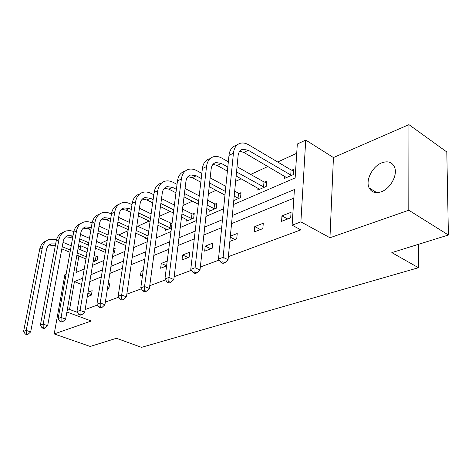 <?xml version="1.0" encoding="UTF-8"?>
<svg xmlns="http://www.w3.org/2000/svg" width="472" height="472" viewBox="0 0 472 472"><rect width="100%" height="100%" fill="white"/><g stroke="black" fill="none" stroke-linecap="round" stroke-linejoin="round"><path stroke-width="0.71" d="M381.282 191.779C375.541 193.656 371.488 192.358 369.122 187.88C365.298 180.446 372.396 166.35 381.765 162.834C387.949 160.633 392.226 162.114 394.604 167.283C397.866 174.964 390.379 188.694 381.282 191.779M66.133 274.079L64.9 274.615L54.203 333.94L91.279 321.007L66.894 312.01M448.4 235.015L408.793 210.241L408.941 124.649L446.801 151.972L448.4 235.015L391.825 252.614L418.469 267.724L141.506 347.351L116.46 338.282L90.193 346.454L54.203 333.94M78.358 246.832L80.694 245.735L80.034 249.54M87.686 248.72L80.694 245.735M296.723 153.27L277.695 162.008M267.943 166.486L250.667 174.422M241.162 178.788L235.628 181.331M225.911 185.791L225.297 186.074M216.028 190.328L208.406 193.827M192.405 201.178L182.959 205.515M170.15 211.397L159.111 216.465M149.146 221.043L137.735 226.283M128.054 230.731L118.761 234.997M107.221 240.295L100.772 243.257M233.392 204.571L295.147 177.915L297.313 144.025L305.738 140.072L300.882 221.869L292.127 225.179L294.404 189.532L232.336 215.521M408.941 124.649L333.438 157.559L305.738 140.072M418.469 267.724L418.393 244.348M254.744 226.595L254.302 231.923L262.851 228.607L263.276 223.232L254.744 226.595L260.444 229.54M205.208 246.113L204.659 251.175L212.205 248.242L212.742 243.139L205.208 246.113L210.825 248.779M166.61 265.789L161.265 263.423L160.633 268.243L166.592 265.931M161.265 263.423L167.218 261.081M88.016 292.28L92.146 290.652L91.415 295.083L87.279 296.687M293.855 198.157L231.557 223.639M221.663 227.681L203.869 234.962M194.281 238.885L178.021 245.534M168.716 249.34L153.831 255.429M144.804 259.122L131.157 264.703M122.384 268.291L109.846 273.418M101.321 276.905L89.792 281.619M85.131 309.573L97.48 305.012M105.344 302.104L118.737 297.153M126.838 294.162L141.393 288.787M149.73 285.707L165.578 279.849M174.174 276.675L191.455 270.291M200.329 267.01L219.209 260.037M228.377 256.65L300.847 229.876L292.127 225.179M108.129 284.356L109.61 283.772L108.902 288.303L107.421 288.876M142.981 272.173L141.099 271.37L140.432 276.079L142.544 275.259M141.099 271.37L143.205 270.539M182.599 255.016L182.003 259.96L189.119 257.199L189.703 252.219L182.599 255.016L188.163 257.57M230.348 236.207L237.227 233.498L236.737 238.732L229.846 241.404M281.955 215.875L281.572 221.35L290.699 217.81L291.059 212.288L281.955 215.875L287.684 218.978M77.473 312.387L69.567 309.443L67.189 310.346M333.438 157.559L329.957 237.746L408.793 210.241M329.957 237.746L300.882 221.869M82.659 278.191L74.423 281.637L69.567 309.443M222.477 219.651L204.736 227.073M195.178 231.079L178.965 237.864M169.69 241.747L154.845 247.965M145.836 251.735L132.219 257.435M123.469 261.099L110.961 266.338M102.448 269.901L90.943 274.716M78.901 256.019L76.016 272.509L84.234 268.963M92.5 265.394L103.97 260.444M112.46 256.78L124.932 251.393M133.659 247.629L147.234 241.77M156.208 237.894L171 231.504M180.239 227.516L196.393 220.548M205.91 216.436L223.575 208.813M291.832 170.144L293.849 169.253L293.507 174.522L284.563 178.428L284.716 176.257M264.709 182.145L266.603 181.307L266.196 186.446L257.8 190.104L257.966 188.133M239.233 193.414L241.015 192.623L240.549 197.638L233.776 200.594M215.262 204.016L216.937 203.273L216.424 208.164L208.99 211.409L209.173 209.751M192.665 214.011L194.246 213.309L193.685 218.088L186.676 221.15L186.859 219.622M171.478 227.781L165.595 230.348L165.778 228.938M171.324 223.451L172.073 223.114M147.742 238.142L145.653 239.05L145.836 237.74M113.882 248.856L115.156 248.296L114.478 252.656L113.009 253.299M96.654 256.479L97.869 255.942L97.161 260.214L93.067 262.001M81.585 284.468L74.423 281.637M91.491 294.646L87.857 293.224M108.944 288.044L107.634 287.513M234.873 239.457L230.253 237.168M63.03 242.331L71.213 245.8M78.027 248.691L87.043 252.514M94.14 255.529L97.739 256.733M85.939 258.963L76.889 255.175M70.045 252.308L61.826 248.868M55.248 246.118L53.843 245.528L49.088 245.068M95.952 260.745L93.432 259.801M86.305 256.803L77.272 253.004M70.44 250.13L62.227 246.679M55.655 243.959L51.306 243.888C48.752 244.756 47.147 246.661 46.492 249.611L30.662 331.922L28.054 334.27L26.279 333.669L25.228 334.052L27.004 334.654L28.054 334.27M25.228 334.052L23.6 331.379L39.713 249.157C40.675 244.85 43.011 242.03 46.716 240.69M23.6 331.379L26.226 330.4L42.297 247.877C43.276 243.499 45.66 240.655 49.442 239.345L56.551 239.605M26.279 333.669L26.226 330.4L30.662 331.922M95.332 260.597L96.034 256.331M80.541 234.419L89.468 238.313M96.5 241.393L106.347 245.694M113.711 248.815L115.026 249.127M105.274 252.372L95.379 248.107M88.311 245.062L79.349 241.198M72.57 238.277L70.481 237.381L65.738 236.855M105.645 250.066L95.769 245.794M88.712 242.738L79.756 238.862M72.989 235.935L68.021 235.622C65.449 236.49 63.838 238.425 63.195 241.44L47.66 325.704L44.999 328.117L43.2 327.485L42.085 327.892L43.884 328.518L44.999 328.117M42.085 327.892L40.386 325.149L56.215 240.985C57.171 236.555 59.537 233.675 63.313 232.354M40.386 325.149L43.164 324.116L58.941 239.634C59.909 235.156 62.298 232.259 66.109 230.955L69.897 230.531L73.815 231.481M43.2 327.485L43.164 324.116L47.66 325.704M59.92 321.373L61.743 322.028L62.923 321.597L61.1 320.942L59.92 321.373L58.139 318.559L61.083 317.467L76.511 230.932C77.461 226.348 79.856 223.409 83.697 222.1C86.27 221.35 88.937 221.586 91.698 222.802L92.087 222.979M99.049 226.117L108.796 230.507M116.071 233.787L126.856 238.643M125.812 245.576L114.979 240.761M107.669 237.516L97.875 233.162M90.878 230.053L88.016 228.784L83.302 228.194M126.183 243.109L115.369 238.283M108.07 235.021L98.288 230.655M91.302 227.539L85.662 226.896C83.06 227.764 81.45 229.734 80.818 232.82L65.643 319.125L62.923 321.597M58.139 318.559L73.632 232.36C74.582 227.793 76.977 224.861 80.818 223.551M61.1 320.942L61.083 317.467L65.643 319.125M78.818 314.464L80.671 315.148L81.921 314.694L80.069 314.004L78.818 314.464L76.954 311.579L80.075 310.423L95.084 221.734C96.011 217.043 98.412 214.052 102.282 212.748C104.872 212.005 107.569 212.27 110.359 213.545L111.451 214.052M118.643 217.397L129.316 222.365M136.85 225.87L148.686 231.38M147.052 238.443L135.783 233.127M128.213 229.657L117.493 224.737M110.259 221.421L106.536 219.71L101.858 219.043M148.049 235.941L136.178 230.466M128.62 226.979L117.917 222.047M110.696 218.713L109.604 218.212L104.294 217.68C101.681 218.542 100.064 220.554 99.45 223.704L84.7 312.157L81.921 314.694M76.954 311.579L92.04 223.238C92.966 218.571 95.368 215.586 99.232 214.282M80.069 314.004L80.075 310.423L84.7 312.157M98.878 307.13L100.754 307.85L102.082 307.366L100.206 306.647L98.878 307.13L96.925 304.174L100.235 302.941L114.755 211.993C115.652 207.19 118.047 204.146 121.947 202.854C124.555 202.116 127.269 202.411 130.095 203.751L131.989 204.659M139.435 208.246L151.134 213.881M158.952 217.645L172.009 223.622M167.076 229.705L157.925 225.209M150.072 221.48L138.314 215.899M130.827 212.347L126.124 210.117L121.493 209.367M170.722 228.112L158.315 222.341M150.474 218.601L138.738 212.996M131.269 209.432L129.369 208.524L124.012 207.928C121.381 208.789 119.764 210.831 119.168 214.058L104.926 304.759L102.082 307.366M96.925 304.174L111.522 213.592C112.424 208.807 114.826 205.774 118.72 204.476M100.206 306.647L100.235 302.941L104.926 304.759M170.05 227.941L170.652 223.285M120.212 299.331L122.112 300.086L123.528 299.572L121.623 298.817L120.212 299.331L118.153 296.292L121.682 294.988L135.611 201.662C136.479 196.741 138.868 193.644 142.786 192.364C145.411 191.632 148.149 191.974 151.01 193.373L153.807 194.771M161.524 198.623L174.392 205.049M182.511 209.108L191.974 213.84L194.122 214.382M188.239 220.465L181.537 217.002M173.371 212.984L160.445 206.624M152.686 202.807L146.875 199.951L142.308 199.113M192.104 218.778L181.921 213.904M173.773 209.875L160.869 203.485M153.123 199.656L150.314 198.264L144.91 197.591C142.267 198.447 140.656 200.523 140.084 203.833L126.437 296.888L123.528 299.572M118.153 296.292L132.184 203.355C133.057 198.458 135.452 195.373 139.364 194.086M121.623 298.817L121.682 294.988L126.437 296.888M191.414 218.607L191.974 213.84M142.939 291.023L144.869 291.814L146.373 291.265L144.45 290.475L142.939 291.023L140.78 287.902L144.538 286.504L157.772 190.682C158.604 185.643 160.987 182.493 164.917 181.224C167.554 180.51 170.315 180.888 173.2 182.357L177.041 184.351M185.053 188.517L199.237 195.874M207.698 200.27L214.559 203.833L216.819 204.417M210.648 210.683L206.783 208.53M198.275 204.181L184.021 196.895M175.962 192.777L168.893 189.16L164.409 188.239M214.742 208.901L207.155 205.172M198.665 200.806L184.44 193.49M176.398 189.355L172.545 187.372L167.106 186.617C164.445 187.461 162.846 189.579 162.291 192.965L149.353 288.504L146.373 291.265M140.78 287.902L154.126 192.487C154.963 187.472 157.347 184.328 161.282 183.053M144.45 290.475L144.538 286.504L149.353 288.504M214.04 208.718L214.559 203.833M167.212 282.15L169.159 282.988L170.775 282.398L168.823 281.566L167.212 282.15L164.929 278.94L168.952 277.447L181.36 179C182.151 173.832 184.517 170.628 188.458 169.371C191.101 168.675 193.88 169.1 196.794 170.652L201.827 173.377M210.17 177.885L225.852 186.369M234.684 191.148L238.519 193.225L240.903 193.856M234.419 200.311L233.852 199.815M224.967 195.089L209.196 186.688M200.806 182.227L192.299 177.696L187.921 176.675M238.767 198.417L234.2 196.163M225.339 191.414L209.603 182.983M201.237 178.499L196.187 175.79L190.706 174.947C188.045 175.773 186.452 177.926 185.933 181.401L173.82 279.56L170.775 282.398M164.929 278.94L177.478 180.923C178.274 175.779 180.646 172.581 184.587 171.324M168.823 281.566L168.952 277.447L173.82 279.56M238.047 198.228L238.519 193.225M193.184 272.657L195.154 273.542L196.883 272.91L194.906 272.025L193.184 272.657L190.771 269.353L195.078 267.754L206.524 166.533C207.261 161.235 209.603 157.972 213.55 156.745C216.194 156.067 218.984 156.545 221.928 158.179L228.342 161.802M237.038 166.722L263.978 181.944L266.497 182.629M259.671 189.29L236.142 175.997M227.392 171.135L217.226 165.483L212.984 164.362M264.296 187.272L236.537 171.938M227.811 167.053L221.374 163.448L215.863 162.504C213.202 163.318 211.627 165.507 211.143 169.07L200.004 269.978L196.883 272.91M190.771 269.353L202.382 168.587C203.125 163.312 205.473 160.055 209.415 158.822M194.906 272.025L195.078 267.754L200.004 269.978M263.565 187.077L263.978 181.944M221.038 262.473L223.032 263.405L224.884 262.733L222.896 261.795L221.038 262.473L218.483 259.069L223.114 257.352L233.422 153.211C234.1 147.771 236.407 144.456 240.348 143.258C242.986 142.603 245.788 143.14 248.756 144.869L291.082 169.938L293.761 170.681M286.557 177.555L243.835 152.444L239.752 151.223M291.484 175.407L248.266 150.273L242.738 149.217C240.077 150.007 238.525 152.238 238.077 155.896L228.082 259.706L224.884 262.733M218.483 259.069L228.991 155.406C229.675 149.996 231.988 146.686 235.929 145.482M222.896 261.795L223.114 257.352L228.082 259.706M290.734 175.2L291.082 169.938M53.843 245.528L55.513 244.708M39.713 249.157L42.297 247.877M70.481 237.381L72.948 236.171M56.215 240.985L58.941 239.634M88.016 228.784L90.919 227.362M73.632 232.36L76.511 230.932M106.536 219.71L109.604 218.212M92.04 223.238L95.084 221.734M126.124 210.117L129.369 208.524M111.522 213.592L114.755 211.993M146.875 199.951L150.314 198.264M132.184 203.355L135.611 201.662M168.893 189.16L172.545 187.372M154.126 192.487L157.772 190.682M192.299 177.696L196.187 175.79M177.478 180.923L181.36 179M217.226 165.483L221.374 163.448M202.382 168.587L206.524 166.533M243.835 152.444L248.266 150.273M228.991 155.406L233.422 153.211M369.122 187.88L376.803 192.665M49.401 244.832L51.306 243.888M66.104 236.566L68.021 235.622M83.733 227.852L85.662 226.896M102.353 218.642L104.294 217.68M122.059 208.895L124.012 207.928M142.951 198.565L144.91 197.591M165.141 187.59L167.106 186.617M188.741 175.92L190.706 174.947M213.904 163.471L215.863 162.504M240.779 150.179L242.738 149.217"/></g></svg>
